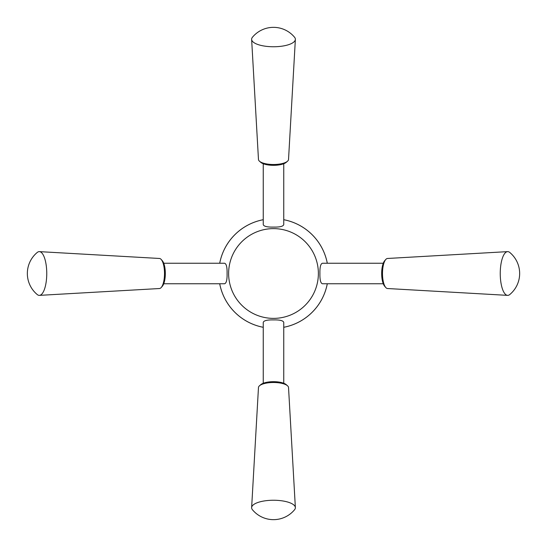 <?xml version="1.0" encoding="UTF-8"?>
<svg xmlns="http://www.w3.org/2000/svg" width="547" height="547" viewBox="0 0 547 547"><rect width="100%" height="100%" fill="white"/><g stroke="black" fill="none" stroke-linecap="round" stroke-linejoin="round"><path stroke-width="0.82" d="M273.5 228.625A44.875 44.875 0 0 1 312.364 295.941A44.875 44.875 0 0 1 234.636 295.941A44.875 44.875 0 0 1 273.5 228.625M283.749 219.716A54.755 54.755 0 0 1 327.284 263.251M327.284 283.749A54.755 54.755 0 0 1 283.749 327.284M263.251 327.284A54.755 54.755 0 0 1 219.716 283.749M219.716 263.251A54.755 54.755 0 0 1 263.251 219.716M263.251 163.738L263.251 224.632C263.859 226.403 267.271 227.224 273.5 227.08C279.736 227.217 283.148 226.403 283.749 224.632L283.749 163.738M163.738 283.749L224.632 283.749C226.403 283.134 227.224 279.722 227.08 273.5C227.217 267.271 226.403 263.852 224.632 263.251L163.738 263.251M283.749 383.262L283.749 322.368C283.134 320.597 279.722 319.776 273.5 319.92C267.271 319.783 263.852 320.597 263.251 322.368L263.251 383.262M383.262 263.251L322.368 263.251C320.597 263.859 319.776 267.271 319.92 273.5C319.783 279.736 320.597 283.148 322.368 283.749L383.262 283.749M283.749 219.703A54.768 54.768 0 0 1 327.297 263.251M327.297 283.749A54.768 54.768 0 0 1 283.749 327.297M263.251 327.297A54.768 54.768 0 0 1 219.703 283.749M219.703 263.251A54.768 54.768 0 0 1 263.251 219.703M507.582 251.634L387.536 258.471A15.036 5.142 90 0 0 385.765 259.497L384.65 260.769A13.668 4.677 90 0 0 381.676 273.5A13.668 4.677 90 0 0 384.65 286.231L385.765 287.503A15.036 5.142 90 0 0 387.536 288.529L507.582 295.366A21.866 7.48 90 0 0 509.77 294.539A27.336 27.336 0 0 0 509.77 252.461A21.866 7.48 90 0 0 507.582 251.634A21.866 7.48 90 0 0 500.245 273.5A21.866 7.48 90 0 0 507.582 295.366M385.765 259.497A15.036 5.142 90 0 0 382.497 273.5A15.036 5.142 90 0 0 385.765 287.503M251.634 39.418L258.471 159.464A15.036 5.142 0 0 0 259.497 161.235L260.769 162.35A13.668 4.677 0 0 0 273.5 165.324A13.668 4.677 0 0 0 286.231 162.35L287.503 161.235A15.036 5.142 0 0 0 288.529 159.464L295.366 39.418A21.866 7.48 0 0 0 294.539 37.23A27.336 27.336 0 0 0 252.461 37.23A21.866 7.48 0 0 0 251.634 39.418A21.866 7.48 0 0 0 273.5 46.755A21.866 7.48 0 0 0 295.366 39.418M259.497 161.235A15.036 5.142 0 0 0 273.5 164.503A15.036 5.142 0 0 0 287.503 161.235M295.366 507.582L288.529 387.536A15.036 5.142 180 0 0 287.503 385.765L286.231 384.65A13.668 4.677 180 0 0 273.5 381.676A13.668 4.677 180 0 0 260.769 384.65L259.497 385.765A15.036 5.142 180 0 0 258.471 387.536L251.634 507.582A21.866 7.48 180 0 0 252.461 509.77A27.336 27.336 0 0 0 294.539 509.77A21.866 7.48 180 0 0 295.366 507.582A21.866 7.48 180 0 0 273.5 500.245A21.866 7.48 180 0 0 251.634 507.582M287.503 385.765A15.036 5.142 180 0 0 273.5 382.497A15.036 5.142 180 0 0 259.497 385.765M39.418 295.366L159.464 288.529A15.036 5.142 -90 0 0 161.235 287.503L162.35 286.231A13.668 4.677 -90 0 0 165.324 273.5A13.668 4.677 -90 0 0 162.35 260.769L161.235 259.497A15.036 5.142 -90 0 0 159.464 258.471L39.418 251.634A21.866 7.48 -90 0 0 37.23 252.461A27.336 27.336 0 0 0 37.23 294.539A21.866 7.48 -90 0 0 39.418 295.366A21.866 7.48 -90 0 0 46.755 273.5A21.866 7.48 -90 0 0 39.418 251.634M161.235 287.503A15.036 5.142 -90 0 0 164.503 273.5A15.036 5.142 -90 0 0 161.235 259.497"/></g></svg>
